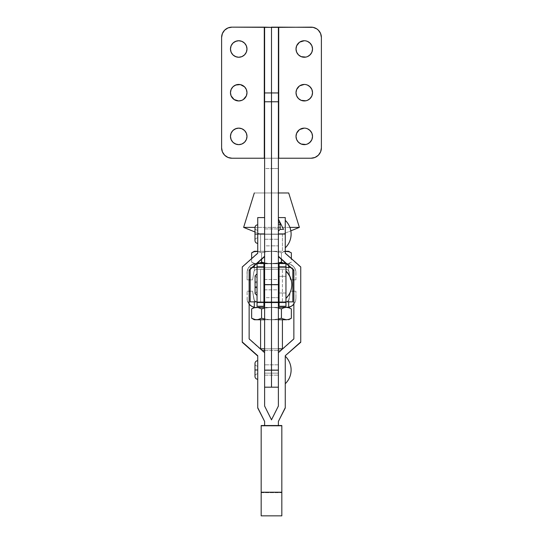 <?xml version="1.0" encoding="UTF-8"?>
<svg xmlns="http://www.w3.org/2000/svg" width="543" height="543" viewBox="0 0 543 543"><rect width="100%" height="100%" fill="white"/><g stroke="black" fill="none" stroke-linecap="round" stroke-linejoin="round"><path stroke-width="0.41" stroke-dasharray="2.71 2.04" d="M264.617 284.668L264.617 279.502L264.617 284.668L278.383 284.668L264.617 284.668L264.617 289.826L264.617 279.502L264.617 284.668L278.383 284.668L278.383 279.502L278.383 289.826L278.383 279.502L278.383 284.668L264.617 284.668L264.617 289.826L264.617 284.668L278.383 284.668L278.383 289.826L278.383 284.668L264.617 284.668M264.617 234.094L264.617 228.929L264.617 234.094L278.383 234.094L264.617 234.094L264.617 168.554L271.5 168.554L271.5 158.237L264.617 158.237L264.617 168.554L264.617 158.23L271.5 158.23L264.617 158.23L264.617 27.36L264.617 158.23L271.5 158.237L264.617 158.23L278.383 158.23L278.383 27.36L278.383 158.23L271.5 158.23L278.383 158.237L271.5 158.23L271.5 234.094L264.617 234.094L264.617 168.554L278.383 168.554L278.383 158.237L271.5 158.237L278.383 158.237L278.383 168.554L271.5 168.554L271.5 245.857L264.617 245.857L264.617 234.094L278.383 234.094L278.383 168.554L278.383 245.857L278.383 234.094L264.617 234.094L278.383 234.094L278.383 239.253L278.383 234.094L264.617 234.094L264.617 239.253L264.617 234.094L278.383 234.094L278.383 239.253L278.383 228.929L278.383 234.094L264.617 234.094L264.617 239.253L264.617 228.929L264.617 234.094L264.617 228.929L264.617 234.094L278.383 234.094L278.383 228.929L278.383 234.094L271.5 234.094L271.5 302.553L271.5 297.666L264.617 297.666L264.617 234.094M308.858 143.25L311.899 139.544L312.53 136.381A8.26 8.26 0 0 0 304.27 128.128A8.26 8.26 0 0 0 296.01 136.381L296.641 139.544L298.433 142.225L301.107 144.01L304.27 144.642M308.858 99.552L311.899 95.853L312.53 92.69A8.26 8.26 0 0 0 304.27 84.436A8.26 8.26 0 0 0 296.01 92.69L296.641 95.853L298.433 98.527L301.107 100.319L304.27 100.95M308.858 55.861L311.899 52.155L312.53 48.999A8.26 8.26 0 0 0 304.27 40.739A8.26 8.26 0 0 0 296.01 48.999L296.641 52.155L298.433 54.836L301.107 56.628L304.27 57.253M238.73 57.253L241.893 56.628L244.567 54.836L246.359 52.155L246.99 48.999A8.26 8.26 0 0 0 238.73 40.739A8.26 8.26 0 0 0 230.47 48.999L231.101 52.155L232.893 54.836L237.121 57.096M238.73 100.95L241.893 100.319L244.567 98.527L246.359 95.853L246.99 92.69A8.26 8.26 0 0 0 238.73 84.436A8.26 8.26 0 0 0 230.47 92.69L231.101 95.853L232.893 98.527L237.121 100.788M238.73 144.642L241.893 144.01L244.567 142.225L246.359 139.544L246.99 136.381A8.26 8.26 0 0 0 238.73 128.128A8.26 8.26 0 0 0 230.47 136.381L231.101 139.544L232.893 142.225L237.121 144.479M281.464 225.236L278.383 219.067L278.383 231.108L278.383 224.225L280.962 224.225L280.1 224.225L280.1 229.39L280.1 222.508A1.717 0.57 180 0 1 278.383 221.931L278.383 224.225L280.1 224.225L280.1 222.508L280.527 223.356M283.107 228.515L283.344 228.997M252.407 267.461L271.5 267.461L263.932 267.461L263.932 262.988L263.932 267.461L271.5 267.461L271.5 284.451L264.617 284.451L264.617 302.444L271.5 302.444L271.5 284.451L264.617 284.451L264.617 267.461L264.617 302.553L264.617 297.666L278.383 297.666L278.383 245.857L271.5 245.857L271.5 297.666L278.383 297.666L278.383 302.553L278.383 245.857L264.617 245.857L264.617 302.553L264.617 267.461L257.049 267.461L271.5 267.461L271.5 301.867L257.049 301.867L257.049 262.988L257.049 301.867L264.617 301.867L264.617 267.461L264.617 301.867L257.049 301.867L263.932 301.867L263.932 267.461L257.049 267.461L292.833 267.461L292.833 301.867L271.5 301.867L271.5 267.461L271.5 301.867L271.5 267.461L271.5 301.867L271.5 267.461L271.5 301.867L257.049 301.867L271.5 301.867L271.5 267.461L279.068 267.461L279.068 262.988L279.068 301.867L285.951 301.867L285.951 267.461L271.5 267.461L271.5 301.867L250.167 301.867L250.167 267.461L292.833 267.461L292.833 301.867L271.5 301.867L285.951 301.867L285.951 306.272L279.068 306.272L285.951 306.272L285.951 301.867L271.5 301.867L285.951 301.867L278.383 301.867L278.383 267.461L278.383 301.867L278.383 267.461L278.383 301.867L285.951 301.867L250.167 301.867L250.167 267.461L250.167 269.457L250.167 267.461L264.617 267.461L264.617 376.374M311.064 158.23A10.324 10.324 0 0 0 321.388 147.906L321.388 37.474A10.324 10.324 0 0 0 311.064 27.15L231.936 27.15A10.324 10.324 0 0 0 221.612 37.474L221.612 147.906A10.324 10.324 0 0 0 231.936 158.23L311.064 158.23L231.936 158.23L229.92 158.033L226.2 156.493L223.356 153.642L222.399 151.857L221.612 147.906L221.612 37.474L222.399 33.523L224.639 30.17L227.985 27.937L231.936 27.15L311.064 27.15L313.08 27.347L316.8 28.888L319.644 31.738L320.601 33.523L321.388 37.474L321.388 147.906L320.601 151.857L318.361 155.21L316.8 156.493L313.08 158.033M237.121 40.901L232.893 43.155L231.101 45.836L230.47 48.999A8.26 8.26 0 0 0 238.73 57.253A8.26 8.26 0 0 0 246.99 48.999L246.359 45.836L244.567 43.155L241.893 41.37L238.73 40.739M237.121 84.593L232.893 86.853L231.101 89.527L230.47 92.69A8.26 8.26 0 0 0 238.73 100.95A8.26 8.26 0 0 0 246.99 92.69L246.359 89.527L244.567 86.853L241.893 85.061L238.73 84.436M237.121 128.284L232.893 130.544L231.101 133.225L230.47 136.381A8.26 8.26 0 0 0 238.73 144.642A8.26 8.26 0 0 0 246.99 136.381L246.359 133.225L244.567 130.544L241.893 128.752L238.73 128.128M305.879 144.479L307.433 144.01M304.27 128.128L301.107 128.752L298.433 130.544L296.641 133.225L296.01 136.381A8.26 8.26 0 0 0 304.27 144.642A8.26 8.26 0 0 0 312.53 136.381L311.899 133.225L308.858 129.519M307.433 128.752L305.879 128.284M305.879 100.788L307.433 100.319M304.27 84.436L301.107 85.061L298.433 86.853L296.641 89.527L296.01 92.69A8.26 8.26 0 0 0 304.27 100.95A8.26 8.26 0 0 0 312.53 92.69L311.899 89.527L308.858 85.828M307.433 85.061L305.879 84.593M305.879 57.096L307.433 56.628M304.27 40.739L301.107 41.37L298.433 43.155L296.641 45.836L296.01 48.999A8.26 8.26 0 0 0 304.27 57.253A8.26 8.26 0 0 0 312.53 48.999L311.899 45.836L308.858 42.13M307.433 41.37L305.879 40.901M278.383 221.537L278.383 219.209L278.383 221.537M278.383 225.569L278.383 231.108L278.383 225.569M282.788 227.877L281.946 226.2M278.383 219.067L278.383 221.931L280.1 222.508L278.505 219.311M263.932 284.668L279.068 284.668L279.068 289.826L279.068 284.668L263.932 284.668L263.932 289.826L263.932 284.668L279.068 284.668L279.068 289.826L279.068 276.326L285.951 276.326L285.951 293.01L279.068 293.01L279.068 276.326L285.951 276.326L285.951 293.01L279.068 293.01L279.068 276.326L279.068 287.858L279.068 284.668L263.932 284.668L263.932 279.502L263.932 289.826L263.932 279.502L263.932 284.668L263.932 279.502L263.932 284.668L279.068 284.668L279.068 279.502L279.068 289.826L279.068 284.668L263.932 284.668L263.932 279.502L263.932 284.668M291.801 284.668C291.713 289.84 289.765 294.245 285.951 297.897L285.951 271.439C289.765 275.084 291.713 279.496 291.801 284.668C291.713 289.84 289.765 294.245 285.951 297.897L285.951 271.439L285.951 297.897A19.114 18.374 180 0 0 291.801 284.668A19.114 18.374 180 0 0 285.951 271.439L285.951 297.897A19.114 18.374 180 0 0 291.801 284.668L291.801 284.668M285.951 270.903L285.951 271.439L285.951 270.903M290.593 267.461L278.383 267.461L285.951 267.461L285.951 262.988L285.951 267.461L278.383 267.461L285.951 267.461L279.068 267.461L279.068 301.867L285.951 301.867L257.049 301.867L263.932 301.867L263.932 306.272L257.049 306.272L263.932 306.272L263.932 267.461L257.049 267.461L285.951 267.461L257.049 267.461L257.049 301.867L257.049 267.461M257.049 286.561L257.049 282.767A1.975 0.543 180 0 1 255.074 282.224A1.975 0.543 180 0 1 257.049 281.681L257.049 287.654A1.975 0.543 180 0 1 255.074 287.104A1.975 0.543 180 0 1 257.049 286.561L257.049 282.767A1.975 0.543 180 0 1 255.074 282.224A1.975 0.543 180 0 1 257.049 281.681L257.049 295.487L257.049 281.681A1.975 0.543 0 0 0 255.074 282.224A1.975 0.543 0 0 0 257.049 282.767L257.049 286.561A1.975 0.543 0 0 0 255.074 287.104A1.975 0.543 180 0 1 257.049 286.561L257.049 277.806L257.049 286.561A1.975 0.543 0 0 0 255.074 287.104A1.975 0.543 0 0 0 257.049 287.654L257.049 281.681A1.975 0.543 0 0 0 255.074 282.224A1.975 0.543 0 0 0 257.049 282.767L257.049 286.561M279.068 306.272L279.068 301.867L279.068 306.272M257.049 301.867L257.049 306.272L257.049 301.867L271.5 301.867L271.5 267.461L285.951 267.461L285.951 301.867M292.833 301.867L271.5 301.867L271.5 267.461L271.5 307.372L286.982 307.372L271.5 307.372L271.5 301.867L257.226 301.867L255.577 301.446L254.3 300.231L254.3 301.867L254.3 300.231L255.57 301.446L257.226 301.867L285.774 301.867L260.62 301.867L282.421 301.867L282.421 269.185L260.579 269.185L260.579 301.867L282.421 301.867L250.167 301.867M278.383 373.34L278.383 284.451L271.5 284.451L271.5 267.461L271.5 284.878L264.617 284.878L271.5 284.878L271.5 267.461L285.951 267.461M279.068 293.01L279.068 286.297L279.068 293.01L285.951 293.01L285.951 276.326L279.068 276.326L279.068 293.01L285.951 293.01L285.951 276.326L285.951 293.01L285.951 276.326L285.951 293.01L285.951 276.326L279.068 276.326L279.068 293.01M257.049 287.654L257.049 273.869L257.049 287.654M279.068 284.668L279.068 279.502L279.068 284.668M286.399 251.294L256.601 251.294L254.09 251.708L256.601 251.294L282.421 251.294L260.579 251.294L271.5 251.294L266.457 251.714L271.5 251.294L266.457 251.714L261.57 252.828L259.113 251.708L261.57 252.828L266.457 251.714L261.57 252.828L261.57 262.14L261.57 252.828L261.57 259.323L261.57 252.828L257.735 251.382L261.57 252.828L266.457 251.714L271.5 251.294L260.579 251.294L260.579 234.264L260.579 251.294L282.421 251.294L282.421 234.264L260.579 234.264L282.421 234.264L290.831 230.85L282.421 234.264L260.579 234.264L254.986 231.997L260.579 234.264L282.421 234.264L282.421 251.294L271.5 251.294L276.502 251.708L281.43 252.828L281.43 259.323L281.43 252.828L283.887 251.708L281.43 252.828L281.43 262.14L281.43 252.828L283.887 251.708L286.412 251.294L271.5 251.294L276.502 251.708L281.43 252.828L276.502 251.708L281.43 252.828L285.136 251.402L288.7 251.294L286.399 251.294L288.903 251.708L291.36 252.828M289.894 227.381L254.993 227.381L289.894 227.381M278.383 192.975L254.3 192.975L278.383 192.975M286.623 301.759L275.192 301.867L285.774 301.867L288.129 300.931L286.623 301.759M290.179 306.781L286.982 307.372L288.7 307.209L288.7 300.231L288.129 300.931L288.7 300.231L288.7 307.209A8.946 8.946 0 0 0 295.928 298.426L295.928 291.204L293.865 291.204L295.928 291.204L295.928 298.426L295.928 291.204L290.424 291.204L288.998 299.627L287.423 301.446L288.7 300.231A3.441 3.441 0 0 0 289.168 298.976L290.424 291.204L289.168 298.976A3.441 3.441 0 0 1 288.7 300.231L290.424 291.204L295.928 291.204L295.928 298.426A8.946 8.946 0 0 1 293.865 304.141L295.399 301.446L295.928 298.426L295.399 301.446L293.865 304.141M278.383 348.83L264.617 348.83L278.383 348.83M264.617 350.547L280.704 350.547L264.617 350.547M286.399 319.759L283.887 319.345L288.7 319.759L271.5 319.759L278.383 318.992L274.011 319.651L264.617 319.759L282.421 319.759L254.3 319.759L256.601 319.759L254.09 319.345L256.601 319.759L286.399 319.759L288.903 319.345L291.36 318.225L288.903 319.345M256.377 269.294L271.5 269.185L271.5 263.681L254.3 263.844L254.3 265.785L254.3 263.844L250.187 265.839L248.239 268.208L247.208 271.093L247.072 279.849L249.135 279.849L247.072 279.849L247.072 272.627L247.072 279.849L252.576 279.849L254.002 271.425L254.871 270.122L256.377 269.294L254.3 270.821L254.3 263.844A8.946 8.946 0 0 0 247.072 272.627A8.946 8.946 0 0 1 254.3 263.844L256.601 263.681L254.09 263.267L251.64 262.14L251.64 258.617L251.64 262.14L254.097 263.267L256.669 263.681L254.3 263.681L259.113 263.267L256.601 263.681L271.5 263.681L266.457 263.26L261.57 262.14L257.864 263.572L254.3 263.844L288.7 263.681L286.399 263.681L288.91 263.267L291.36 262.14L291.36 258.617L291.36 262.14L288.903 263.267L286.399 263.681L283.887 263.267L286.399 263.681L268.975 263.572L261.57 262.14L259.113 263.267L256.601 263.681L276.502 263.267L271.5 263.681L288.7 263.681L256.018 263.681L271.5 263.681L271.5 269.185L285.774 269.185L287.423 269.606L288.7 270.821L288.7 267.461L288.7 270.821L287.43 269.606L285.774 269.185L256.377 269.294M263.932 263.681L257.049 263.681L263.932 263.681M254.09 251.708L251.66 252.814M278.383 262.914L271.5 263.681L288.7 263.844L267.468 263.681L278.383 263.681L271.5 263.681L276.502 263.267L281.43 262.14L282.353 262.636M283.141 262.988L285.136 263.572L283.141 262.988M256.601 251.294L254.3 251.294L256.601 251.294M257.864 251.402L259.113 251.708L257.864 251.402M274.011 251.402L276.502 251.708L274.011 251.402M290.016 252.135L288.91 251.708M288.91 263.267L291.36 262.14L288.91 263.267M254.09 263.267L251.64 262.14L254.09 263.267M285.951 263.681L279.068 263.681L285.951 263.681M288.7 265.785L288.7 263.844A8.946 8.946 0 0 1 295.928 272.627A8.946 8.946 0 0 0 288.7 263.844L288.7 270.821A3.441 3.441 0 0 1 289.168 272.077A3.441 3.441 0 0 0 288.7 270.821L288.136 270.122L288.7 270.821L288.7 263.844L291.564 264.943L293.885 266.939L295.399 269.606L295.928 272.627L295.928 279.849L290.424 279.849L288.7 270.821L290.424 279.849L292.833 279.849L290.424 279.849L289.168 272.077L290.424 279.849L295.928 279.849L295.792 271.093L294.761 268.208L292.813 265.839L288.7 263.844L288.7 265.785M250.167 279.849L252.576 279.849L253.832 272.077L252.576 279.849L250.167 279.849M260.579 269.185L282.421 269.185L260.579 269.185L282.421 269.185L282.421 301.867L260.579 301.867L269.369 301.867L260.579 301.867L260.579 269.185M287.423 269.606L288.129 270.122L287.423 269.606M285.774 269.185L286.623 269.294L285.774 269.185M254.871 270.122L254.3 270.821L254.871 270.122M253.832 272.077A3.441 3.441 0 0 1 254.3 270.821A3.441 3.441 0 0 0 253.832 272.077L252.576 279.849L247.072 279.849L247.208 271.093L249.115 266.939L251.436 264.943L254.3 263.844L254.3 270.821L253.832 272.077M293.865 279.849L295.928 279.849L293.865 279.849M282.421 348.83L260.579 348.83L282.421 348.83M264.617 307.372L286.982 307.372L264.617 307.372M251.436 306.109L249.135 304.141A8.946 8.946 0 0 1 247.072 298.426A8.946 8.946 0 0 0 254.3 307.209L254.3 300.231A3.441 3.441 0 0 1 253.832 298.976A3.441 3.441 0 0 0 254.3 300.231L254.864 300.931L254.3 300.231L254.3 307.209L252.821 306.781M255.577 301.446L254.871 300.931L255.577 301.446M257.226 301.867L256.377 301.759L257.226 301.867M292.813 305.214L291.564 306.109M252.576 291.204L254.3 300.231L252.576 291.204L250.167 291.204L252.576 291.204L253.832 298.976L252.576 291.204L247.072 291.204L252.576 291.204M249.115 304.114L247.208 299.96L247.072 291.204L247.208 299.96L249.115 304.114M249.135 291.204L247.072 291.204L249.135 291.204M259.113 319.345L261.57 318.225L268.975 319.651L261.57 318.225L261.57 308.906L259.113 307.786L261.57 308.906L261.57 318.225L259.113 319.345M251.64 318.225L254.076 319.338M278.383 318.992L281.43 318.225L282.353 318.714M255.339 307.481L271.5 307.372L264.617 308.139L271.5 307.372L286.399 307.372L283.887 307.786L286.982 307.372L255.129 307.514M276.502 307.786L281.43 308.906L276.502 307.786L271.5 307.372L276.502 307.786M286.982 307.372L288.7 307.372L286.982 307.372M290.016 308.214L286.412 307.372M254.3 307.372L256.018 307.372L254.3 307.372M254.076 307.793L251.66 308.892M264.617 308.139L261.57 308.906M271.5 319.759L260.579 319.759L271.5 319.759L266.457 319.338L271.5 319.759L276.502 319.345L271.5 319.759M281.43 308.906L281.43 318.225L281.43 308.906M266.457 307.793L271.5 307.372L266.457 307.793M288.903 307.786L291.36 308.906M299.369 227.381L243.631 227.381L299.369 227.381M278.383 370.048L278.383 364.821L278.383 369.919L271.5 369.919L271.5 364.821L271.5 370.048L278.383 370.048L278.383 364.821L278.383 375.145L278.383 370.048L264.617 370.048L264.617 375.145L264.617 369.919L271.5 369.919L271.5 375.145L271.5 364.821L271.5 369.919L264.617 369.919L264.617 364.821L264.617 375.145L264.617 364.821L264.617 370.048L271.5 370.048L271.5 375.145L271.5 369.919L278.383 369.919L278.383 375.145L278.383 370.048M278.383 284.729L278.383 279.502L278.383 284.6L271.5 284.6L271.5 279.502L271.5 284.729L278.383 284.729L278.383 279.502L278.383 289.826L278.383 284.729L264.617 284.729L264.617 289.826L264.617 284.6L271.5 284.6L271.5 289.826L271.5 279.502L271.5 284.6L264.617 284.6L264.617 279.502L264.617 289.826L264.617 279.502L264.617 284.729L271.5 284.729L271.5 289.826L271.5 284.6L278.383 284.6L278.383 289.826L278.383 284.729M271.5 284.878L271.5 302.553L271.5 284.878L278.383 284.878L278.383 302.553L278.383 267.461L278.383 284.878L271.5 284.878M264.617 387.186L264.617 373.136L271.5 373.136L271.5 387.186L271.5 302.275L264.617 302.275L264.617 373.136L278.383 373.136L278.383 387.186M271.5 302.444L264.617 302.275L278.383 302.444L278.383 267.468L278.383 284.451L271.5 284.451L271.5 373.136L278.383 373.136L278.383 302.275L271.5 302.444M257.735 234.094L257.735 237.875L257.735 234.094L254.986 234.094L257.735 234.094L257.735 243.379L257.735 224.802L257.735 234.094L254.986 234.094L257.735 234.094L257.735 230.307L257.735 234.094L254.986 234.094L257.735 234.094L257.735 224.802L257.735 234.094M257.735 369.98L257.735 373.767L257.735 369.98L254.986 369.98L257.735 369.98L257.735 379.272L257.735 360.695L257.735 379.272L257.735 369.98L254.986 369.98L257.735 369.98L257.735 366.199L257.735 369.98L254.986 369.98L257.735 369.98L257.735 360.695L257.735 369.98M264.617 369.98L278.383 369.98L264.617 369.98L264.617 375.145L264.617 364.821L264.617 369.98L264.617 364.821L264.617 369.98L278.383 369.98L278.383 375.145L278.383 364.821L278.383 369.98L264.617 369.98M285.265 220.336L285.265 247.852L285.265 220.336C289.08 224.13 291.028 228.712 291.109 234.094L291.109 234.074M285.265 356.222L285.265 383.745L285.265 356.222C289.08 360.016 291.028 364.604 291.109 369.98L291.109 369.959M257.735 253.194L257.735 217.58L257.735 253.52L242.259 267.278L242.259 342.28L242.259 267.278L257.735 253.194M257.735 407.99L257.735 355.713L257.735 407.99M278.383 425.597L264.617 425.922L264.617 421.422L264.617 425.922L278.383 425.922L278.383 421.748L278.383 425.922L264.617 425.922L278.383 425.597M285.265 407.99L285.265 355.713L285.265 407.99M300.741 342.28L300.741 267.278L285.265 253.52L285.265 234.257L278.383 234.257L278.383 256.608L278.383 217.58L278.383 256.608L278.383 217.58L278.383 234.257L285.265 234.257L285.265 253.52L300.741 266.952L300.741 342.28M285.557 262.988L285.951 263.335L285.557 262.988M293.865 270.373L293.865 339.192L278.383 352.95L278.383 406.361L271.5 420.126L264.617 406.361L264.617 352.95L249.135 339.192L249.135 270.047L249.135 339.192L264.617 352.624L264.617 406.361L271.5 420.126L278.383 406.361L278.383 352.624L278.383 370.197L278.383 352.624L293.865 339.192L293.865 270.373M257.049 263.335L257.443 262.988L257.049 263.335M264.617 256.608L264.617 234.257L257.735 234.257L264.617 234.257L264.617 256.608L264.617 217.58L264.617 256.608M264.617 370.197L264.617 352.624L264.617 370.197M285.265 217.58L285.265 234.257L285.265 217.58M261.176 425.99L281.824 425.99L281.824 425.529L281.824 425.99L261.176 425.99L261.176 492.684L281.824 492.684L281.824 515.85L281.824 425.99L281.824 492.684L261.176 492.684L261.176 425.99M261.176 515.85L261.176 492.684L261.176 515.85M278.383 369.98L278.383 364.821L278.383 369.98M264.617 279.502L278.383 279.502M264.617 228.929L278.383 228.929L264.617 228.929M278.566 219.426L278.383 218.659M264.617 239.253L278.383 239.253L264.617 239.253M264.617 289.826L278.383 289.826M263.932 289.826L279.068 289.826M255.074 293.525L257.049 291.543L255.074 293.525L255.074 275.81L257.049 277.785L255.074 275.81L255.074 282.224M263.932 279.502L279.068 279.502M291.36 262.14L288.7 263.681M251.64 262.14L254.3 263.681M278.383 364.821L264.617 364.821L278.383 364.821M264.617 375.145L278.383 375.145L264.617 375.145M264.617 267.461L278.383 267.461M257.735 237.875C256.065 238.044 255.149 238.961 254.986 240.63L254.986 227.558C255.149 229.221 256.065 230.137 257.735 230.307M257.735 373.767C256.065 373.93 255.149 374.853 254.986 376.516L254.986 363.443C255.149 365.113 256.065 366.03 257.735 366.199"/><path stroke-width="0.81" d="M304.27 144.642L305.879 144.479L301.107 144.01L298.433 142.225L296.641 139.544L296.01 136.381A8.26 8.26 0 0 1 304.27 128.128A8.26 8.26 0 0 1 312.53 136.381L311.899 139.544L310.107 142.225L307.433 144.01L308.858 143.25M304.27 100.95L305.879 100.788L301.107 100.319L298.433 98.527L296.641 95.853L296.01 92.69A8.26 8.26 0 0 1 304.27 84.436A8.26 8.26 0 0 1 312.53 92.69L311.899 95.853L310.107 98.527L307.433 100.319L308.858 99.552M304.27 57.253L305.879 57.096L301.107 56.628L298.433 54.836L296.641 52.155L296.01 48.999A8.26 8.26 0 0 1 304.27 40.739A8.26 8.26 0 0 1 312.53 48.999L311.899 52.155L310.107 54.836L307.433 56.628L308.858 55.861M230.47 48.999A8.26 8.26 0 0 1 238.73 40.739A8.26 8.26 0 0 1 246.99 48.999L246.359 45.836L244.567 43.155L241.893 41.37L238.73 40.739L235.567 41.37L232.893 43.155L231.101 45.836L230.47 48.999L231.101 52.155L232.893 54.836L235.567 56.628L238.73 57.253L241.893 56.628L244.567 54.836L246.359 52.155L246.99 48.999A8.26 8.26 0 0 1 238.73 57.253A8.26 8.26 0 0 1 230.47 48.999M243.318 99.552L246.359 95.853L246.99 92.69A8.26 8.26 0 0 1 238.73 100.95A8.26 8.26 0 0 1 230.47 92.69A8.26 8.26 0 0 1 238.73 84.436A8.26 8.26 0 0 1 246.99 92.69L246.359 89.527L244.567 86.853L240.339 84.593L235.567 85.061L232.893 86.853L231.101 89.527L230.47 92.69L231.101 95.853L234.142 99.552L238.73 100.95L241.893 100.319L243.664 99.308M230.47 136.381A8.26 8.26 0 0 1 238.73 128.128A8.26 8.26 0 0 1 246.99 136.381L246.359 133.225L244.567 130.544L241.893 128.752L238.73 128.128L235.567 128.752L232.893 130.544L231.101 133.225L230.47 136.381L231.101 139.544L232.893 142.225L235.567 144.01L238.73 144.642L241.893 144.01L244.567 142.225L246.359 139.544L246.99 136.381A8.26 8.26 0 0 1 238.73 144.642A8.26 8.26 0 0 1 230.47 136.381M280.527 223.356L280.1 222.508L280.1 224.225L280.962 224.225L280.527 223.356L283.541 229.39L280.962 224.225L278.383 224.225L280.1 224.225L280.1 229.39L278.383 231.108M278.858 220.01L280.1 222.508L280.1 229.39L283.494 229.289M271.364 27.15L278.722 27.15L271.5 27.36L278.383 27.36L278.383 92.948L271.5 92.948L271.5 27.36L231.936 27.15L264.278 27.15L264.278 158.23L231.936 158.23L264.617 158.23L264.278 27.15L271.5 27.36L264.617 27.36L264.617 92.948L271.5 92.948L264.617 92.948L264.617 101.772L271.5 101.772L264.617 101.772L264.617 284.668L271.5 284.668L271.5 27.36L264.617 27.36L264.617 302.546L271.5 302.553L271.5 284.668L264.617 284.668L264.617 370.197L264.617 302.553M313.08 158.033L311.064 158.23L315.015 157.443L318.361 155.21L320.601 151.857L321.388 147.906L321.388 37.474L320.601 33.523L318.361 30.17L316.8 28.888L313.08 27.347L278.722 27.15L278.722 158.23L311.064 158.23L278.722 158.23L278.722 27.15L271.636 27.15M308.858 129.519L307.433 128.752L310.107 130.544L311.899 133.225L312.53 136.381A8.26 8.26 0 0 1 304.27 144.642A8.26 8.26 0 0 1 296.01 136.381L296.641 133.225L299.336 129.763M305.879 128.284L307.433 128.752M308.858 85.828L307.433 85.061L310.107 86.853L311.899 89.527L312.53 92.69A8.26 8.26 0 0 1 304.27 100.95A8.26 8.26 0 0 1 296.01 92.69L296.641 89.527L299.336 86.072M305.879 84.593L307.433 85.061M308.858 42.13L307.433 41.37L310.107 43.155L311.899 45.836L312.53 48.999A8.26 8.26 0 0 1 304.27 57.253A8.26 8.26 0 0 1 296.01 48.999L296.641 45.836L299.336 42.381M305.879 40.901L307.433 41.37M231.936 158.23L227.985 157.443L224.639 155.21L222.399 151.857L221.612 147.906L221.612 37.474L222.399 33.523L224.639 30.17L227.985 27.937L231.936 27.15A10.324 10.324 0 0 0 221.612 37.474L221.612 147.906A10.324 10.324 0 0 0 231.936 158.23M238.73 40.739L237.121 40.901M237.121 57.096L238.73 57.253M238.73 84.436L237.121 84.593M237.121 100.788L238.73 100.95M238.73 128.128L237.121 128.284M237.121 144.479L238.73 144.642M311.064 158.23A10.324 10.324 0 0 0 321.388 147.906L321.388 37.474A10.324 10.324 0 0 0 311.064 27.15L278.383 27.36L278.383 302.546L278.383 284.668L271.5 284.668L271.5 370.197L264.617 370.197L264.617 387.186L271.5 387.186L271.5 370.197L264.617 370.197L264.617 376.374M278.383 92.948L271.5 92.948L271.5 101.772L278.383 101.772L278.383 92.948M271.5 101.772L278.383 101.772L278.383 284.668L271.5 284.668L271.5 101.772M299.682 129.519L304.27 128.128M307.433 144.01L305.879 144.479M299.682 85.828L304.27 84.436M307.433 100.319L305.879 100.788M299.682 42.13L304.27 40.739M307.433 56.628L305.879 57.096M278.383 219.067L280.1 222.508L278.383 221.931A1.717 0.57 180 0 0 280.1 222.508L281.464 225.236M281.946 226.2L282.788 227.877M283.344 228.997L283.107 228.515M279.068 284.668L278.383 284.668L279.068 284.668L279.068 302.519L285.951 302.519L285.951 266.81L279.068 266.81L279.068 263.036L285.951 263.036L285.951 266.81L279.068 266.81L279.068 302.519L285.951 302.519L285.951 306.272L279.068 306.272L279.068 302.519L279.068 306.272L285.951 306.272L285.951 263.036L279.068 263.036L279.068 284.668M264.617 284.668L263.932 284.668L263.932 266.81L257.049 266.81L257.049 263.036L263.932 262.988L257.07 262.988L263.932 262.988L263.932 266.81L257.049 266.81L257.049 302.519L263.932 302.519L263.932 263.036L257.049 263.036L257.049 302.519L263.932 302.519L263.932 306.272L257.049 306.272L257.049 302.519L257.049 306.272L263.932 306.272L263.932 284.668L264.617 284.668M285.951 271.439C289.765 275.084 291.713 279.496 291.801 284.668A19.114 18.374 180 0 0 285.951 271.439M279.068 262.988L285.93 262.988L279.068 262.988M257.049 287.654A1.975 0.543 180 0 1 255.074 287.104A1.975 0.543 0 0 0 257.049 287.654M264.617 301.867L263.932 301.867L264.617 301.867M279.068 301.867L278.383 301.867L279.068 301.867M285.951 267.461L290.593 267.461M292.833 269.457L292.833 301.867L292.833 269.457M250.167 269.457L250.167 301.867L250.167 269.457M257.049 301.867L250.167 301.867M257.049 267.461L252.407 267.461M285.951 301.867L292.833 301.867M243.631 227.381L254.986 231.997L243.631 227.381L254.993 227.381L243.631 227.381L254.3 192.975L243.631 227.381M278.084 192.975L288.7 192.975L299.369 227.381L290.831 230.85L299.369 227.381L289.894 227.381L299.369 227.381L288.7 192.975L278.383 192.975M293.865 304.141A8.946 8.946 0 0 1 288.7 307.209L278.383 307.372L288.7 307.209L288.7 301.867L288.7 307.209L291.564 306.109L293.885 304.114L292.813 305.214M264.991 350.547L262.296 350.547L260.579 348.83L260.579 319.759L260.579 348.83L264.617 348.83L260.579 348.83L262.296 350.547L264.617 350.547M282.421 348.83L278.383 348.83L282.421 348.83L282.421 319.759L282.421 348.83L280.704 350.547L282.421 348.83M278.383 350.547L278.009 350.547M254.3 265.785L254.3 267.461L254.3 265.785M264.617 263.681L263.932 263.681L264.617 263.681M257.049 263.681L256.669 263.681L257.049 263.681M251.64 258.617L251.64 252.828L254.09 251.708L251.64 252.828L251.64 258.617M257.735 251.294L254.3 251.294L257.735 251.382L254.097 251.708L257.85 251.294M259.859 262.988L261.57 262.14L261.57 259.323L261.57 262.14L259.859 262.988M264.617 262.914L261.57 262.14L264.617 262.914M282.353 262.636L281.43 262.14L281.43 259.323L281.43 262.14L278.383 262.914L281.43 262.14L283.141 262.988L281.43 262.14L278.383 262.914M285.951 263.667L286.331 263.681L285.951 263.667M285.15 251.294L288.903 251.708L291.36 252.828L291.36 258.617L291.36 252.828L288.91 251.708L285.265 251.382M285.136 251.402L288.7 251.294L285.265 251.294M254.3 251.294L251.64 252.828L254.09 251.708M286.399 251.294L288.903 251.708M288.7 251.294L290.016 252.135M286.331 263.681L285.951 263.681L286.331 263.681M279.068 263.681L278.383 263.681L279.068 263.681M288.7 267.461L288.7 265.785L288.7 267.461M249.135 279.849L250.167 279.849L249.135 279.849M292.833 279.849L293.865 279.849L292.833 279.849M256.018 307.372L264.617 307.372L256.018 307.372M252.821 306.781L254.3 307.209L254.3 301.867L254.3 307.209A8.946 8.946 0 0 1 249.135 304.141M293.865 291.204L292.833 291.204L293.865 291.204M291.564 306.109L290.179 306.781M250.167 291.204L249.135 291.204L250.167 291.204M249.115 304.114L251.436 306.109M254.09 319.345L251.64 318.225L251.64 308.906L254.097 307.786L251.64 308.906L251.64 318.225L254.3 319.759L257.864 319.651L261.57 318.225L259.113 319.345L256.601 319.759L257.864 319.651L255.339 319.651L251.64 318.225L254.097 319.345L256.601 319.759L264.617 319.759M264.617 308.139L261.57 308.906L257.864 307.481L254.09 307.786L257.864 307.481L261.57 308.906L261.57 318.225L264.617 318.992L261.57 318.225L261.57 308.906L264.617 308.139L261.461 308.845M278.383 319.759L286.399 319.759L283.887 319.345L281.43 318.225L278.383 318.992L281.43 318.225L283.887 319.345L281.43 318.225L278.383 318.992M286.399 307.372L288.903 307.786L286.399 307.372L283.887 307.786L281.43 308.906L278.383 308.139L281.43 308.906L283.887 307.786L281.43 308.906L283.887 307.786L286.399 307.372L288.91 307.786L291.36 308.906L291.36 318.225L288.91 319.345L286.399 319.759L278.084 319.759M282.353 318.714L286.399 319.759M288.7 307.372L286.982 307.372L288.7 307.372L290.016 308.214M254.3 319.759L264.916 319.759M281.43 308.906L281.43 318.225L281.43 308.906M288.91 319.345L291.36 318.225L291.36 308.906L288.91 307.786M259.113 307.786L256.601 307.372L259.113 307.786M254.3 307.372L251.64 308.906L254.09 307.786M278.383 302.553L271.5 302.553L271.5 370.197L278.383 370.197L271.5 370.197L271.5 387.186L278.383 387.186L278.383 302.553L278.383 373.34M257.735 234.094L254.986 234.094L257.735 234.094M257.735 369.98L254.986 369.98L257.735 369.98M291.109 234.094C291.028 239.47 289.08 244.058 285.265 247.852A19.114 19.107 0 0 0 285.265 220.336C289.08 224.123 291.028 228.712 291.109 234.094C291.028 239.47 289.08 244.058 285.265 247.852M291.109 369.98C291.028 375.362 289.08 379.944 285.265 383.738A19.114 19.107 0 0 0 285.265 356.222C289.08 360.016 291.028 364.604 291.109 369.98C291.028 375.362 289.08 379.951 285.265 383.745M257.735 233.931L257.735 253.194L242.259 266.952L242.259 341.954L257.735 355.713L257.735 407.99L264.617 421.422L264.617 425.529L264.617 421.422L257.735 407.664L257.735 355.713L242.259 342.28L257.735 356.038L242.259 342.28L242.259 266.952L257.735 253.194L257.735 233.931L264.617 233.931L257.735 233.931L257.735 217.58L257.735 233.931M285.265 217.58L285.265 253.194L300.741 266.952L300.741 342.28L285.265 355.713L285.265 407.99L278.383 421.422L278.383 425.529L278.383 421.422L285.265 407.664L285.265 355.713L300.741 341.954L300.741 266.952L285.265 253.194L285.265 233.931L278.383 233.931L285.265 233.931L285.265 217.58L278.383 217.58M278.383 256.608L285.557 262.988L278.383 256.608M285.951 263.335L293.865 270.373L285.951 263.335M249.135 270.373L257.049 263.335L249.135 270.373M257.443 262.988L264.617 256.608L257.443 262.988M278.383 256.282L293.865 270.047L293.865 338.866L278.383 352.624L293.865 338.866L293.865 270.047L278.383 256.282M278.383 370.197L278.383 406.035L271.5 419.8L264.617 406.035L264.617 370.197L264.617 406.035L271.5 419.8L278.383 406.035L278.383 370.197M264.617 352.624L249.135 338.866L249.135 270.047L264.617 256.282L249.135 270.047L249.135 338.866L264.617 352.624M281.824 425.529L261.176 425.529L281.824 425.529L281.824 492.223L261.176 492.223L261.176 515.85L261.176 425.529L261.176 492.223L281.824 492.223L281.824 515.85L281.824 425.529M278.383 218.659L278.566 219.426M263.932 289.826L264.617 289.826M278.383 289.826L279.068 289.826M285.951 270.903C289.765 274.697 291.713 279.285 291.801 284.668L291.801 284.668C291.713 279.285 289.765 274.697 285.951 270.903M257.049 295.501L255.074 293.525L257.049 295.501M255.074 282.224L255.074 275.81L257.049 273.828L255.074 275.81L255.074 293.525M285.951 298.426C289.765 294.632 291.713 290.043 291.801 284.668C291.713 290.043 289.765 294.632 285.951 298.426M263.932 279.502L264.617 279.502M278.383 279.502L279.068 279.502M291.36 318.225L288.7 319.759M257.735 243.379C256.065 243.216 255.149 242.293 254.986 240.63L254.986 227.558C255.149 225.888 256.065 224.972 257.735 224.802M257.735 379.272C256.065 379.102 255.149 378.186 254.986 376.516L254.986 363.443C255.149 361.781 256.065 360.857 257.735 360.695M264.617 217.58L257.735 217.58M281.824 515.85L261.176 515.85"/></g></svg>

